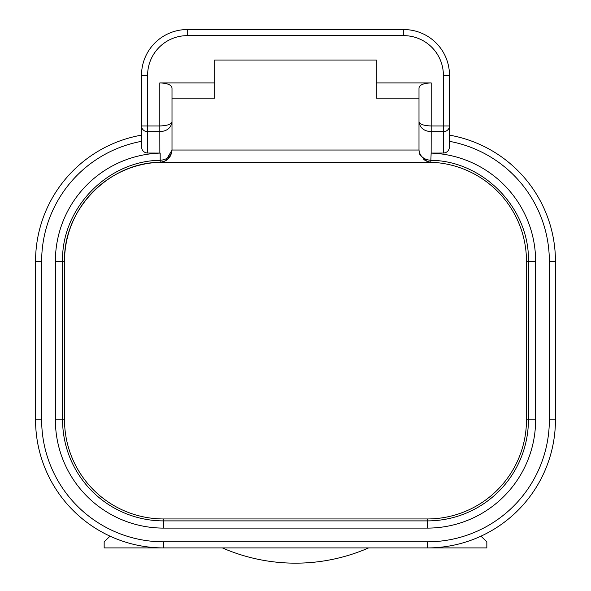 <?xml version="1.0" encoding="UTF-8"?>
<svg xmlns="http://www.w3.org/2000/svg" width="591" height="591" viewBox="0 0 591 591"><rect width="100%" height="100%" fill="white"/><g stroke="black" fill="none" stroke-linecap="round" stroke-linejoin="round"><path stroke-width="0.89" d="M419.041 151.141L420.164 155.278L427.138 161.565L430.773 162.252A99.103 99.103 0 0 1 526.478 261.288L526.478 419.854A99.103 99.103 0 0 1 427.382 518.95L163.618 518.95A99.103 99.103 0 0 1 64.522 419.854L64.522 261.288A99.103 99.103 0 0 1 160.227 162.252L160.198 160.309C167.29 159.651 171.227 156.231 172.003 150.062L172.003 87.993C171.523 84.919 167.46 83.228 159.806 82.91L214.696 82.91L214.696 60.046L376.304 60.046L376.304 98.158L418.997 98.158L418.997 150.062C419.773 156.231 423.71 159.651 430.802 160.309C483.453 160.722 529.795 208.653 528.42 261.288L528.42 419.854A101.039 101.039 0 0 1 427.382 520.893L163.618 520.893A101.039 101.039 0 0 1 62.58 419.854L62.58 261.288C61.205 208.667 107.532 160.715 160.198 160.309L160.176 153.062L147.61 153.047C143.776 152.677 141.737 150.506 141.515 146.531L141.515 135.147A128.07 128.07 0 0 0 35.556 261.288L35.556 419.854A128.07 128.07 0 0 0 163.618 547.916L104.164 547.916L104.164 541.821L110.022 536.163M480.978 536.163L486.836 541.821L486.836 547.916L427.382 547.916A128.07 128.07 0 0 0 555.444 419.854L555.444 261.288A128.07 128.07 0 0 0 449.485 135.147L449.485 141.345A121.968 121.968 0 0 1 549.349 261.288L555.444 261.288A128.07 128.07 0 0 0 449.485 135.147M159.851 153.106A108.249 108.249 0 0 0 55.377 261.288L55.377 419.854A108.249 108.249 0 0 0 163.618 528.103L427.382 528.103A108.249 108.249 0 0 0 535.623 419.854L535.623 261.288A108.249 108.249 0 0 0 431.149 153.106M376.304 82.91L431.194 82.91L431.186 125.949L449.485 125.949A6.102 5.711 180 0 1 443.39 131.66L431.186 131.66L431.186 125.949C423.961 125.757 419.898 124.346 418.997 121.724C419.891 127.9 423.961 131.209 431.186 131.66L431.149 153.069L443.39 153.047C447.224 152.677 449.263 150.506 449.485 146.531L449.485 75.286A45.736 45.736 0 0 0 403.749 29.55L187.251 29.55A45.736 45.736 0 0 0 141.515 75.286L141.515 125.949A6.102 5.711 0 0 0 147.61 131.66L159.814 131.66C167.039 131.217 171.102 127.907 172.003 121.724L172.003 98.158L214.696 98.158L214.696 82.91M172.003 150.151L165.635 160.774L161.07 162.193A12.197 12.197 0 0 1 160.227 162.252C167.305 161.446 171.235 157.383 172.003 150.062M214.696 60.046L376.304 60.046M159.806 82.91L159.806 125.949C167.039 125.757 171.102 124.354 172.003 121.724M443.39 153.047L443.39 75.286A39.641 39.641 0 0 0 403.749 35.652L187.251 35.652A39.641 39.641 0 0 0 147.61 75.286L147.61 153.047M141.515 146.531L141.515 125.949L159.806 125.949L159.851 153.069M141.515 141.345A121.968 121.968 0 0 0 41.651 261.288L41.651 419.854A121.968 121.968 0 0 0 163.618 541.821L163.618 547.916L427.382 547.916A128.07 128.07 0 0 0 555.444 419.854L549.349 419.854L549.349 261.288M222.379 547.916A182.951 182.951 0 0 0 368.621 547.916M418.997 121.724L418.997 87.993C419.477 84.919 423.54 83.228 431.194 82.91M431.149 153.069L430.773 162.252A12.197 12.197 0 0 1 429.93 162.193L161.07 162.193M423.74 159.718L429.93 162.193M163.618 541.821L427.382 541.821L427.382 547.916M427.382 541.821A121.968 121.968 0 0 0 549.349 419.854M160.227 162.252C108.5 162.754 63.252 209.576 64.522 261.288L55.377 261.288M418.997 150.025L172.003 150.025M41.651 261.288L35.556 261.288M41.651 419.854L35.556 419.854M443.39 75.286L449.485 75.286M147.61 75.286L141.515 75.286M187.251 35.652L187.251 29.55M403.749 35.652L403.749 29.55M535.623 261.288L526.478 261.288M526.478 419.854L535.623 419.854M427.382 528.103L427.382 518.95M163.618 518.95L163.618 528.103M55.377 419.854L64.522 419.854M419.484 153.475L420.171 155.278M427.138 161.565L428.83 162.03"/></g></svg>
